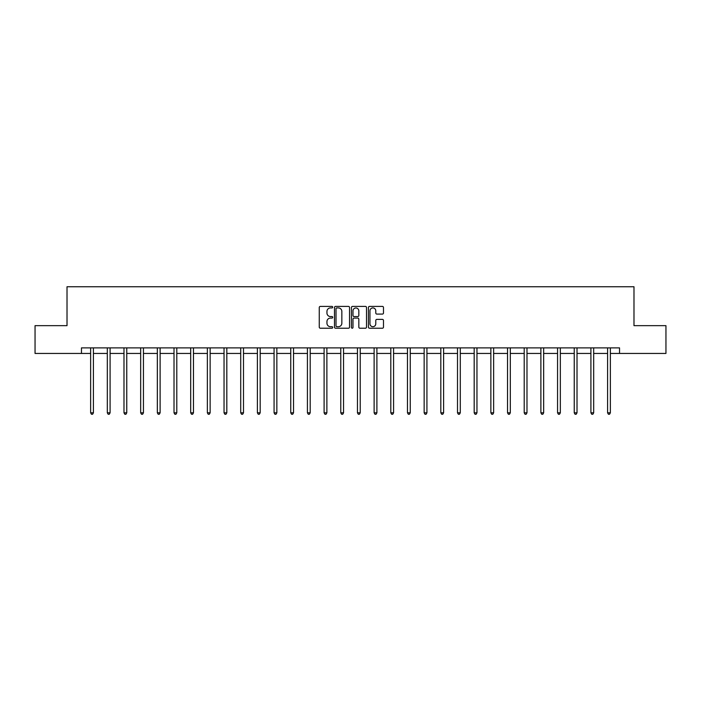 <?xml version="1.0" encoding="UTF-8"?>
<svg xmlns="http://www.w3.org/2000/svg" width="701" height="701" viewBox="0 0 701 701"><rect width="100%" height="100%" fill="white"/><g stroke="black" fill="none" stroke-linecap="round" stroke-linejoin="round"><path stroke-width="1.05" d="M332.712 307.169A0.762 0.762 0 0 0 331.95 306.407L320.357 306.407A1.095 1.095 0 0 0 319.262 307.494L319.262 327.139A1.095 1.095 0 0 0 320.357 328.226L331.95 328.226A0.762 0.762 0 0 0 332.712 327.463A0.762 0.762 0 0 0 331.95 326.701L330.451 326.701A3.496 3.496 0 0 1 326.955 323.205L326.955 321.575A3.496 3.496 0 0 1 330.451 318.079L331.95 318.079A0.762 0.762 0 0 0 332.712 317.316A0.762 0.762 0 0 0 331.95 316.554L330.451 316.554A3.496 3.496 0 0 1 326.955 313.058L326.955 311.419A3.496 3.496 0 0 1 330.451 307.932L331.95 307.932A0.762 0.762 0 0 0 332.712 307.169M382.387 314.092A1.095 1.095 0 0 0 383.482 313.005L383.482 307.494A1.095 1.095 0 0 0 382.387 306.407L369.515 306.407A1.095 1.095 0 0 0 368.419 307.494L368.419 327.139A1.095 1.095 0 0 0 369.515 328.226L382.387 328.226A1.095 1.095 0 0 0 383.482 327.139L383.482 320.48A1.095 1.095 0 0 0 382.387 319.384L376.884 319.384A1.095 1.095 0 0 0 375.789 320.48L375.789 323.783A2.918 2.918 0 0 1 372.871 326.701A2.918 2.918 0 0 1 369.953 323.783L369.953 310.85A2.918 2.918 0 0 1 372.871 307.932A2.918 2.918 0 0 1 375.789 310.85L375.789 313.005A1.095 1.095 0 0 0 376.884 314.092L382.387 314.092M81.465 353.444L35.05 353.444L35.05 325.65L67.016 325.65L67.016 286.744L633.984 286.744L633.984 325.65L665.95 325.65L665.95 353.444L619.535 353.444L619.535 347.889L81.465 347.889L81.465 353.444L90.639 353.444M349.545 307.494A1.095 1.095 0 0 0 348.45 306.407L335.577 306.407A1.095 1.095 0 0 0 334.482 307.494L334.482 327.139A1.095 1.095 0 0 0 335.577 328.226L348.45 328.226A1.095 1.095 0 0 0 349.545 327.139L349.545 307.494M352.55 306.407L365.423 306.407A1.095 1.095 0 0 1 366.518 307.494L366.518 327.139A1.095 1.095 0 0 1 365.423 328.226L359.911 328.226A1.095 1.095 0 0 1 358.824 327.139L358.824 319.174A1.095 1.095 0 0 0 357.729 318.079L354.075 318.079A1.095 1.095 0 0 0 352.98 319.174L352.98 327.463A0.762 0.762 0 0 1 352.217 328.226A0.762 0.762 0 0 1 351.455 327.463L351.455 307.494A1.095 1.095 0 0 1 352.55 306.407M93.417 353.444L107.314 353.444M110.092 353.444L123.989 353.444M126.767 353.444L140.664 353.444M143.442 353.444L157.339 353.444M160.117 353.444L174.014 353.444M176.792 353.444L190.69 353.444M193.467 353.444L207.365 353.444M210.142 353.444L224.04 353.444M226.817 353.444L240.715 353.444M243.501 353.444L257.39 353.444M260.176 353.444L274.073 353.444M276.851 353.444L290.749 353.444M293.526 353.444L307.424 353.444M310.201 353.444L324.099 353.444M326.876 353.444L340.774 353.444M343.551 353.444L357.449 353.444M360.226 353.444L374.124 353.444M376.901 353.444L390.799 353.444M393.576 353.444L407.474 353.444M410.251 353.444L424.149 353.444M426.927 353.444L440.824 353.444M443.61 353.444L457.499 353.444M460.285 353.444L474.183 353.444M476.96 353.444L490.858 353.444M493.635 353.444L507.533 353.444M510.31 353.444L524.208 353.444M526.986 353.444L540.883 353.444M543.661 353.444L557.558 353.444M560.336 353.444L574.233 353.444M577.011 353.444L590.908 353.444M593.686 353.444L607.583 353.444M610.361 353.444L619.535 353.444M336.778 307.932A0.762 0.762 0 0 0 336.016 308.694L336.016 325.939A0.762 0.762 0 0 0 336.778 326.701L338.364 326.701A3.496 3.496 0 0 0 341.851 323.205L341.851 311.419A3.496 3.496 0 0 0 338.364 307.932L336.778 307.932M358.824 310.902A2.918 2.918 0 0 0 355.898 307.984A2.918 2.918 0 0 0 352.98 310.902L352.98 315.459A1.095 1.095 0 0 0 354.075 316.554L357.729 316.554A1.095 1.095 0 0 0 358.824 315.459L358.824 310.902M93.417 347.889L93.417 412.81L90.639 412.81L90.639 347.889M93.417 412.81L92.585 414.256L91.472 414.256L90.639 412.81M110.092 347.889L110.092 412.81L107.314 412.81L107.314 347.889M110.092 412.81L109.26 414.256L108.147 414.256L107.314 412.81M126.767 347.889L126.767 412.81L123.989 412.81L123.989 347.889M126.767 412.81L125.935 414.256L124.822 414.256L123.989 412.81M143.442 347.889L143.442 412.81L140.664 412.81L140.664 347.889M143.442 412.81L142.61 414.256L141.497 414.256L140.664 412.81M160.117 347.889L160.117 412.81L157.339 412.81L157.339 347.889M160.117 412.81L159.285 414.256L158.172 414.256L157.339 412.81M176.792 347.889L176.792 412.81L174.014 412.81L174.014 347.889M176.792 412.81L175.96 414.256L174.847 414.256L174.014 412.81M193.467 347.889L193.467 412.81L190.69 412.81L190.69 347.889M193.467 412.81L192.635 414.256L191.522 414.256L190.69 412.81M210.142 347.889L210.142 412.81L207.365 412.81L207.365 347.889M210.142 412.81L209.31 414.256L208.197 414.256L207.365 412.81M226.817 347.889L226.817 412.81L224.04 412.81L224.04 347.889M226.817 412.81L225.985 414.256L224.872 414.256L224.04 412.81M243.501 347.889L243.501 412.81L240.715 412.81L240.715 347.889M243.501 412.81L242.66 414.256L241.556 414.256L240.715 412.81M260.176 347.889L260.176 412.81L257.39 412.81L257.39 347.889M260.176 412.81L259.335 414.256L258.231 414.256L257.39 412.81M276.851 347.889L276.851 412.81L274.073 412.81L274.073 347.889M276.851 412.81L276.019 414.256L274.906 414.256L274.073 412.81M293.526 347.889L293.526 412.81L290.749 412.81L290.749 347.889M293.526 412.81L292.694 414.256L291.581 414.256L290.749 412.81M310.201 347.889L310.201 412.81L307.424 412.81L307.424 347.889M310.201 412.81L309.369 414.256L308.256 414.256L307.424 412.81M326.876 347.889L326.876 412.81L324.099 412.81L324.099 347.889M326.876 412.81L326.044 414.256L324.931 414.256L324.099 412.81M343.551 347.889L343.551 412.81L340.774 412.81L340.774 347.889M343.551 412.81L342.719 414.256L341.606 414.256L340.774 412.81M360.226 347.889L360.226 412.81L357.449 412.81L357.449 347.889M360.226 412.81L359.394 414.256L358.281 414.256L357.449 412.81M376.901 347.889L376.901 412.81L374.124 412.81L374.124 347.889M376.901 412.81L376.069 414.256L374.956 414.256L374.124 412.81M393.576 347.889L393.576 412.81L390.799 412.81L390.799 347.889M393.576 412.81L392.744 414.256L391.631 414.256L390.799 412.81M410.251 347.889L410.251 412.81L407.474 412.81L407.474 347.889M410.251 412.81L409.419 414.256L408.306 414.256L407.474 412.81M426.927 347.889L426.927 412.81L424.149 412.81L424.149 347.889M426.927 412.81L426.094 414.256L424.981 414.256L424.149 412.81M443.61 347.889L443.61 412.81L440.824 412.81L440.824 347.889M443.61 412.81L442.769 414.256L441.665 414.256L440.824 412.81M460.285 347.889L460.285 412.81L457.499 412.81L457.499 347.889M460.285 412.81L459.444 414.256L458.34 414.256L457.499 412.81M476.96 347.889L476.96 412.81L474.183 412.81L474.183 347.889M476.96 412.81L476.128 414.256L475.015 414.256L474.183 412.81M493.635 347.889L493.635 412.81L490.858 412.81L490.858 347.889M493.635 412.81L492.803 414.256L491.69 414.256L490.858 412.81M510.31 347.889L510.31 412.81L507.533 412.81L507.533 347.889M510.31 412.81L509.478 414.256L508.365 414.256L507.533 412.81M526.986 347.889L526.986 412.81L524.208 412.81L524.208 347.889M526.986 412.81L526.153 414.256L525.04 414.256L524.208 412.81M543.661 347.889L543.661 412.81L540.883 412.81L540.883 347.889M543.661 412.81L542.828 414.256L541.715 414.256L540.883 412.81M560.336 347.889L560.336 412.81L557.558 412.81L557.558 347.889M560.336 412.81L559.503 414.256L558.39 414.256L557.558 412.81M577.011 347.889L577.011 412.81L574.233 412.81L574.233 347.889M577.011 412.81L576.178 414.256L575.065 414.256L574.233 412.81M593.686 347.889L593.686 412.81L590.908 412.81L590.908 347.889M593.686 412.81L592.853 414.256L591.74 414.256L590.908 412.81M610.361 347.889L610.361 412.81L607.583 412.81L607.583 347.889M610.361 412.81L609.528 414.256L608.415 414.256L607.583 412.81"/></g></svg>
